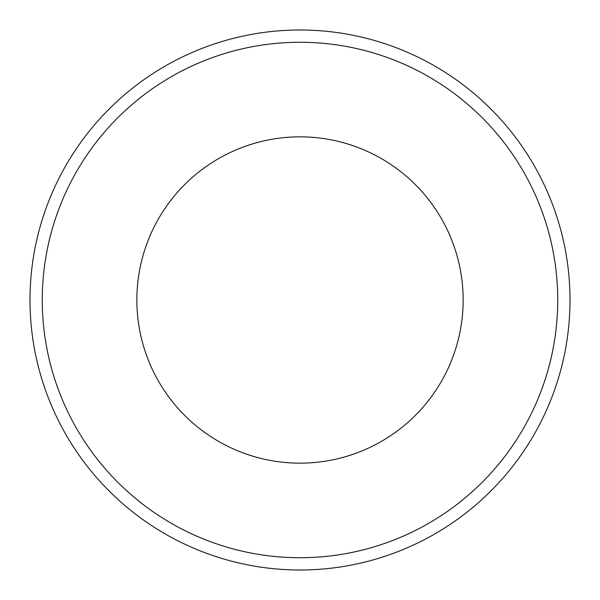 <?xml version="1.0" encoding="UTF-8"?>
<svg xmlns="http://www.w3.org/2000/svg" width="600" height="600" viewBox="0 0 600 600"><rect width="100%" height="100%" fill="white"/><g stroke="black" fill="none" stroke-linecap="round" stroke-linejoin="round"><path stroke-width="0.9" d="M570 300A270 270 0 0 0 165 66.172A270 270 0 0 0 165 533.827A270 270 0 0 0 570 300A270 270 0 0 0 165 66.172A270 270 0 0 0 165 533.827A270 270 0 0 0 570 300M463.155 300A163.155 163.155 0 0 1 218.423 441.293A163.155 163.155 0 0 1 218.423 158.708A163.155 163.155 0 0 1 463.155 300M557.73 300A257.73 257.73 0 0 1 171.135 523.2A257.73 257.73 0 0 1 171.135 76.8A257.73 257.73 0 0 1 557.73 300"/></g></svg>

